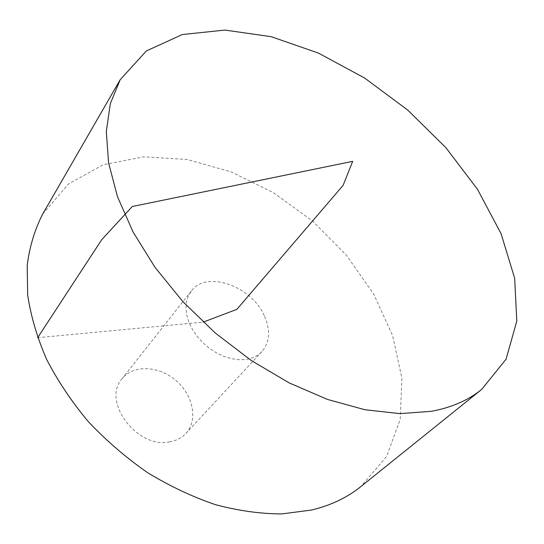 <?xml version="1.0" encoding="UTF-8"?>
<svg xmlns="http://www.w3.org/2000/svg" width="544" height="544" viewBox="0 0 544 544"><rect width="100%" height="100%" fill="white"/><g stroke="black" fill="none" stroke-linecap="round" stroke-linejoin="round"><path stroke-width="0.41" stroke-dasharray="2.72 2.04" d="M42.656 214.125L68.503 183.947L103.136 164.805L143.575 156.828L187.027 159.474L231.05 171.829L273.516 192.76L312.548 221.014L346.453 255.252L373.653 293.998L392.612 335.607L401.9 378.141L400.214 419.322L386.614 456.484L360.76 486.649M264.561 316.35C270.626 330.48 269.77 342.203 261.997 351.526C257.842 355.946 252.294 358.612 245.364 359.523L238.394 359.7L231.03 358.591L223.516 356.225L216.111 352.675L209.073 348.044L202.633 342.496L197.016 336.219L192.413 329.433L188.979 322.361L186.816 315.262L185.98 308.353L186.49 301.872L188.299 296.024L191.338 290.986C206.645 269.804 252.096 286.314 264.561 316.35M169.803 441.83C137.204 449.228 101.402 401.159 122.04 378.787C133.28 364.419 158.807 365.65 175.909 380.501C193.208 395.121 198.342 420.158 185.871 433.473C181.73 437.879 176.378 440.66 169.803 441.83M37.645 337.708L203.157 322.13M191.338 290.986L122.04 378.787M261.997 351.526L185.871 433.473"/><path stroke-width="0.82" d="M431.378 411.318L399.894 413.624L364.922 409.741L327.57 399.466L289.17 382.901L251.219 360.482L215.268 333.01L182.784 301.546L155.047 267.396L133.056 231.968L117.47 196.663L108.562 162.792L106.304 131.464L110.35 103.578L120.149 79.784L146.295 50.993L182.315 34.537L224.937 30.076L271.184 36.679L318.478 53.115L364.609 78.023L407.653 110.004L445.862 147.635L477.55 189.394L501.044 233.607L514.672 278.297L516.8 321.096L506.063 359.217L481.624 389.47C468.282 400.268 451.534 407.551 431.378 411.318M481.624 389.47L360.76 486.649C347.174 497.624 330.745 505.424 311.481 510.048L281.751 513.924C260.474 513.862 238.347 510.768 215.383 504.648C192.277 496.781 169.633 486.084 147.438 472.552C125.902 457.572 106.148 440.538 88.162 421.464C71.529 401.533 57.644 380.746 46.492 359.101C37.094 337.341 30.818 315.976 27.669 295.004L27.2 265.139C29.682 246.384 34.83 229.378 42.656 214.125L120.149 79.784M203.157 322.13L236.871 309.346L343.135 185.307L352.675 161.35L132.287 206.509L101.687 239.741L37.645 337.708"/></g></svg>
